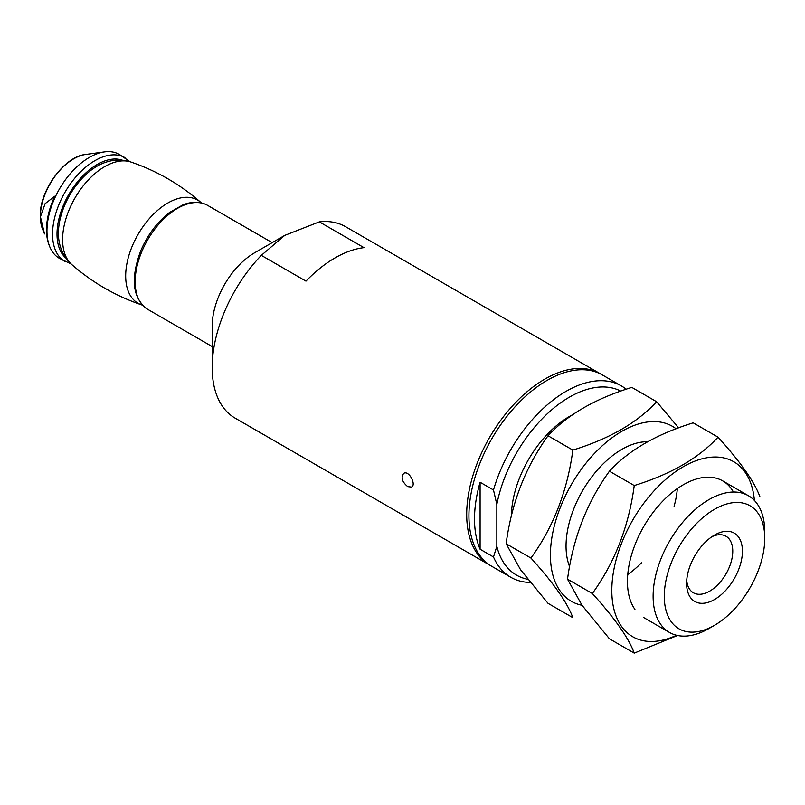 <?xml version="1.0" encoding="UTF-8"?>
<svg xmlns="http://www.w3.org/2000/svg" width="805" height="805" viewBox="0 0 805 805"><rect width="100%" height="100%" fill="white"/><g stroke="black" fill="none" stroke-linecap="round" stroke-linejoin="round"><path stroke-width="1.21" d="M490.708 565.663A110.506 63.806 -60 0 1 489.581 565.04L235.06 418.097A110.506 63.806 -60 0 1 212.178 367.503A110.506 63.806 -60 0 1 261.313 255.356L305.97 281.136A110.506 63.806 -60 0 1 363.971 247.638L319.323 221.858A110.506 63.806 -60 0 1 345.576 226.688L600.087 373.631A110.506 63.806 -60 0 1 601.194 374.295M489.581 565.04A110.506 63.806 -60 0 1 489.581 437.437A110.506 63.806 -60 0 1 600.087 373.631M407.733 486.623L411.576 487.075C416.567 484.741 408.87 469.858 403.687 473.4C400.719 477.476 402.067 481.883 407.733 486.623M319.323 221.858L284.739 235.382L261.313 255.356M212.178 367.503L212.178 326.256A59.993 34.635 -60 0 1 254.591 252.79L284.739 235.382M527.657 579.278A105.777 61.069 -60 0 1 496.836 546.354L496.836 504.463A105.777 61.069 -60 0 1 620.786 391.099M496.836 504.463L493.485 489.983A110.506 63.806 -60 0 1 621.299 385.877A110.506 63.806 -60 0 1 626.169 389.238M530.173 582.458A110.506 63.806 -60 0 1 510.793 577.286A110.506 63.806 -60 0 1 493.485 556.969L496.836 546.354M510.793 577.286L491.815 566.328A110.506 63.806 -60 0 1 491.815 438.725A110.506 63.806 -60 0 1 602.321 374.919L621.299 385.877M493.485 556.969L480.092 549.231A110.506 63.806 120 0 1 480.092 482.255L480.092 549.231M493.485 489.983L480.092 482.255M708.933 628.524L714.518 625.304A71.041 41.015 -60 0 1 664.286 596.304A71.041 41.015 -60 0 1 714.518 509.293A71.041 41.015 -60 0 1 764.75 538.304A71.041 41.015 -60 0 1 714.518 625.304L708.933 628.524A78.93 45.573 -60 0 1 669.468 632.438A78.93 45.573 -60 0 1 669.468 541.292A78.93 45.573 -60 0 1 748.398 495.719A78.93 45.573 -60 0 1 764.75 531.853L764.75 538.304M714.518 599.524A39.465 22.792 -60 0 1 686.605 583.414A39.465 22.792 -60 0 1 714.518 535.073A39.465 22.792 -60 0 1 742.421 551.184A39.465 22.792 -60 0 1 714.518 599.524M711.982 536.673A32.633 18.837 -60 0 1 725.999 536.251A32.633 18.837 -60 0 1 731 562.403A32.633 18.837 -60 0 1 709.678 591.152A32.633 18.837 -60 0 1 693.367 592.772A32.633 18.837 -60 0 1 686.725 580.425M71.132 263.99L59.389 258.335A59.993 34.635 -60 0 1 49.759 246.743L49.246 245.485A59.077 34.112 -60 0 1 46.489 229.858A59.077 34.112 -60 0 1 54.78 196.239L45.14 203.605L40.421 216.787L44.517 233.923L42.554 229.133A47.233 27.269 -60 0 1 40.361 216.646A47.233 27.269 -60 0 1 85.672 154.459L104.519 151.883A59.993 34.635 -60 0 1 119.382 154.429L130.138 161.775M49.759 246.743A59.993 34.635 -60 0 1 46.962 230.874A59.993 34.635 -60 0 1 104.519 151.883M59.057 241.087A54.861 31.677 -60 0 1 104.278 162.771C113.233 159.46 122.139 159.219 130.994 162.057A59.57 34.394 -60 0 0 130.913 162.026A59.57 34.394 -60 0 0 74.946 198.05A59.57 34.394 -60 0 0 71.736 264.533A59.57 34.394 -60 0 0 71.806 264.583C64.913 258.325 60.667 250.496 59.057 241.087M548.024 603.337L520.594 569.799L506.134 543.737C511.547 502.954 525.514 466.96 548.024 435.767C567.364 414.786 595.287 398.656 631.814 387.396L656.628 401.725C637.298 422.706 609.365 438.826 572.848 450.096C567.424 490.879 553.468 526.873 530.948 558.066C553.417 582.84 567.374 602.704 572.848 617.666L548.024 603.337M676.089 428.783A101.038 58.332 120 0 0 580.566 470.331A101.038 58.332 120 0 0 559.988 590.779A101.038 58.332 120 0 0 582.025 605.29M678.595 427.847L656.628 401.725M627.759 574.498A78.93 45.573 120 0 0 641.484 562.816M674.117 506.295A78.93 45.573 120 0 0 677.367 488.565M647.542 441.754A78.93 45.573 120 0 0 621.863 449.361A78.93 45.573 120 0 0 566.046 546.032A78.93 45.573 120 0 0 569.588 566.589M530.948 558.066L506.134 543.737M572.848 450.096L548.024 435.767M634.239 653.117L609.425 638.788L581.995 605.239L567.525 579.187C572.949 538.404 586.905 502.411 609.425 471.217C628.755 450.226 656.689 434.106 693.206 422.836L718.03 437.165C698.69 458.146 670.766 474.276 634.239 485.546C628.826 526.329 614.859 562.313 592.349 593.516C614.809 618.29 628.775 638.154 634.239 653.117L677.528 635.487M754.386 500.428A101.038 58.332 120 0 0 661.539 483.201A101.038 58.332 120 0 0 621.39 626.23A101.038 58.332 120 0 0 676.542 635.266M759.92 496.766C754.456 481.803 740.489 461.939 718.03 437.165M733.415 492.026A78.93 45.573 120 0 0 683.254 484.801A78.93 45.573 120 0 0 627.447 581.482A78.93 45.573 120 0 0 634.924 609.385M592.349 593.516L567.525 579.187M634.239 485.546L609.425 471.217M511.356 516.055A82.09 47.394 -60 0 1 572.345 414.877M212.178 346.553L147.577 309.251A59.993 34.635 -60 0 1 147.577 239.981A59.993 34.635 -60 0 1 207.569 205.345L272.171 242.637M66 258.163A56.833 32.814 -60 0 1 57.014 234.094A56.833 32.814 -60 0 1 79.916 178.972A56.833 32.814 -60 0 1 122.531 160.245M64.974 261.555A59.993 34.635 -60 0 1 52.546 234.094A59.993 34.635 -60 0 1 78.729 173.729A59.993 34.635 -60 0 1 124.956 157.649M71.736 264.533C92.384 282.555 115.678 296.009 141.62 304.874A59.57 34.394 -60 0 1 141.539 304.843A59.57 34.394 -60 0 1 138.017 234.466A59.57 34.394 -60 0 1 200.737 202.317A59.57 34.394 -60 0 1 200.797 202.377C180.149 184.345 156.854 170.902 130.913 162.026M147.577 309.251C132.654 298.444 130.33 279.063 140.603 251.11C147.446 235.05 157.066 222.18 169.463 212.52L183.238 204.691C192.566 201.25 200.676 201.471 207.569 205.345M748.398 495.719L722.729 480.897M669.468 632.438L643.789 617.616M85.672 154.459C64.672 156.15 39.385 190.594 40.25 216.173L42.554 229.133M142.394 305.125L141.539 304.843M201.401 202.92L200.737 202.317"/></g></svg>
